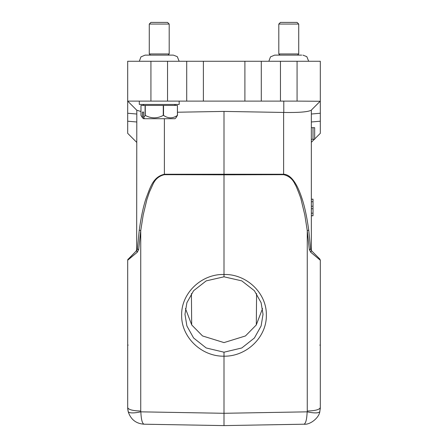 <?xml version="1.0" encoding="UTF-8"?>
<svg xmlns="http://www.w3.org/2000/svg" width="448" height="448" viewBox="0 0 448 448"><rect width="100%" height="100%" fill="white"/><g stroke="black" fill="none" stroke-linecap="round" stroke-linejoin="round"><path stroke-width="0.67" d="M140.974 111.496L136.814 110.242L127.686 101.114L127.686 113.243L127.686 101.114L136.814 110.247L136.651 249.883L137.357 249.138L139.261 230.171C141.053 217.269 143.265 206.825 145.891 198.839C150.091 188.042 152.684 176.954 164.388 174.244L164.388 118.714M311.349 138.04L311.349 139.306L313.012 139.306L313.012 127.686L311.349 127.686M320.314 113.243L311.349 114.022L311.349 121.985L320.314 121.201L320.314 61.258L297.069 61.258L297.069 101.114L320.314 101.265M311.349 114.022L311.349 112.05M320.314 101.114L311.186 110.247L320.314 101.114L311.349 110.079L311.349 249.883L310.643 249.138L311.836 251.059L319.827 259.05L320.314 260.226L310.722 252.241L311.433 250.656L310.643 249.138L311.433 250.656L319.827 259.05L320.314 260.226L320.314 407.596L319.67 408.649M139.306 101.114L139.306 104.434L179.161 104.434L179.161 101.114M176.249 117.477L175.011 118.714L144.637 118.714L143.606 117.673L145.27 115.394C151.306 118.647 157.304 118.647 163.268 115.394L163.531 115.394C168.19 118.647 172.816 118.647 177.419 115.394L176.019 117.673M297.069 22.4L280.459 22.4L297.069 22.4L298.726 24.063L278.802 24.063L278.802 53.95L298.726 53.95L297.567 55.115M224 276.808L206.214 280.868L193.609 290.713L186.889 302.697L184.974 314.311L186.889 325.954L193.609 338.005L206.214 347.973L224 352.201L241.786 347.973L254.391 338.01L261.111 325.954L263.026 314.311L261.111 302.697L254.391 290.713L241.786 280.868L224 276.808L224 174.81L283.612 174.675C289.01 175.913 292.891 179.284 295.26 184.778C295.596 184.24 301.661 199.998 301.095 199.534L304.802 214.945L307.261 230.602L309.31 249.558L310.643 249.138L308.739 230.171L307.261 230.602L309.31 249.558L310.722 252.241M185.444 308.532L191.755 324.996L202.541 335.955L224 342.597L245.459 335.955L256.245 324.996L262.556 308.532M191.414 293.608L191.688 324.89M167.541 22.4L150.931 22.4L167.541 22.4L169.198 24.063L149.274 24.063L149.274 53.95L169.198 53.95L168.039 55.115L173.354 55.115L145.118 55.115L140.958 56.874L139.317 61.258M203.381 61.258L203.381 101.114L244.894 101.114L244.894 61.258L297.069 61.258M203.358 101.114L186.71 101.114L186.71 61.258L244.899 61.258M186.71 61.258L127.686 61.258L127.686 101.114L186.71 101.114M261.29 61.258L261.29 101.114L297.069 101.114M261.29 101.114L244.899 101.114M136.651 121.985L127.686 121.201L127.686 133.33L127.686 113.243L136.651 114.022M314.67 138.975L320.314 133.33L314.67 138.975L320.314 133.33L320.314 121.201M127.686 133.33L136.651 142.296L127.686 133.33M311.349 110.079L311.186 110.247C307.994 111.955 298.861 112.694 283.786 112.454L224 111.412L224 174.81L164.388 174.675L164.388 174.244L283.612 174.244C287.896 174.328 291.967 177.604 295.826 184.061C298.049 187.83 300.143 192.758 302.109 198.839C304.741 206.825 306.947 217.269 308.739 230.171M311.349 142.296L314.339 139.306M177.498 112.224L224 111.412M136.657 249.878L136.164 251.059L136.651 249.883L136.164 251.054L136.567 250.656L137.278 252.241L127.686 260.226L127.686 407.602C128.447 409.657 132.798 410.805 140.739 411.04L140.739 230.602L143.198 214.945L146.899 199.534L149.447 192.013L152.74 184.778C154.986 179.379 158.866 176.008 164.388 174.675M139.261 230.171L140.739 230.602L138.69 249.558L137.278 252.241M127.803 259.616L136.567 250.656L137.357 249.138L138.69 249.558M127.719 259.885L136.164 251.059M311.836 251.059L319.827 259.05M127.686 407.596L128.178 411.622C129.36 413.263 133.577 413.336 140.834 411.841L224 413.291L224 425.6L224 356.182C201.342 356.608 181.154 336.997 181.653 315.146C181.149 293.3 201.342 273.84 224 274.484C246.658 273.857 266.846 293.283 266.347 315.146C266.851 336.98 246.658 356.625 224 356.182L224 352.201M224 413.291L307.166 411.841L307.261 411.04C315.202 410.805 319.553 409.657 320.314 407.596L319.822 411.622C318.629 413.252 314.412 413.33 307.166 411.841C306.824 419.384 305.766 423.506 303.99 424.206L224 425.6L144.01 424.206L224 425.6L303.99 424.206C310.262 425.029 319.2 417.564 319.822 411.622M127.68 262.466L127.686 263.749M127.68 347.743L127.68 348.886M127.674 350.006L127.686 345.386L128.156 345.083M127.686 264.298L127.686 260.714M320.32 262.466L320.314 260.669M320.314 353.17L320.326 352.341M320.32 347.206L320.32 345.89M319.844 345.083L320.314 345.386L320.314 353.22M320.314 260.714L320.314 264.578M140.739 411.04L140.834 411.841C141.176 419.39 142.234 423.511 144.004 424.206L224 425.6L303.99 424.206L224 425.6L144.01 424.206L224 425.6L303.996 424.206L224 425.6L144.004 424.206C135.974 423.629 130.704 419.434 128.178 411.622L127.775 409.192M318.606 412.558L316.26 412.916M142.218 117.477L143.461 118.714L144.637 118.714M142.447 112.073L143.606 112.073L142.447 112.073L142.447 117.673L140.974 115.394L140.974 105.431L145.085 105.431L145.085 115.394M143.606 112.073L143.606 117.673M177.419 115.394L177.419 105.431L177.498 115.394M177.419 105.431L163.531 105.431L163.531 115.394M163.268 115.394L163.268 105.431L145.27 105.431L145.27 115.394M311.349 199.175L313.012 199.175L313.012 206.22L311.349 206.22M313.012 206.22L313.012 208.734L311.349 208.734M313.012 208.734L313.012 213.192L311.349 213.192M313.012 213.192L313.012 215.729L311.349 215.729M313.012 199.226L311.349 199.226M313.012 215.729L311.349 215.796M313.012 201.729L311.349 201.729M313.012 139.306L314.67 139.306L314.67 127.686L313.012 127.686M133.33 138.975L133.661 139.306M280.459 61.258L280.459 101.114M167.541 61.258L167.541 101.114M150.931 61.258L150.931 101.114M283.786 112.454L283.786 101.114M283.612 174.675L283.612 112.448M307.261 411.04L307.261 230.602M127.686 260.226L128.173 259.05M174.513 104.434L175.51 105.431M298.726 24.063L298.726 53.95M301.683 55.115L274.646 55.115L270.486 56.874L268.845 61.258M275.274 55.149L274.646 55.115M169.198 24.063L169.198 53.95M149.274 53.95L150.433 55.115L146.317 55.115M145.746 55.149L145.118 55.115M179.155 61.258L177.279 56.644L173.354 55.115M150.931 22.4L149.274 24.063M256.586 293.608L256.312 324.89M136.287 250.936L136.914 250.309M127.686 263.351L127.686 263.648M127.68 346.17L127.674 351.075M320.32 353.091L320.326 351.193M320.314 345.38L320.326 351.96M320.314 260.372L320.314 260.792M320.314 263.351L320.314 264.639M127.686 407.618L127.781 409.231M320.314 407.618L320.225 409.192L320.314 407.618M308.683 61.258L306.813 56.644L302.882 55.115M280.459 22.4L278.802 24.063M279.961 55.115L278.802 53.95M143.461 118.714L142.251 117.51M143.959 104.434L142.962 105.431M313.012 215.779L311.349 215.779"/></g></svg>
